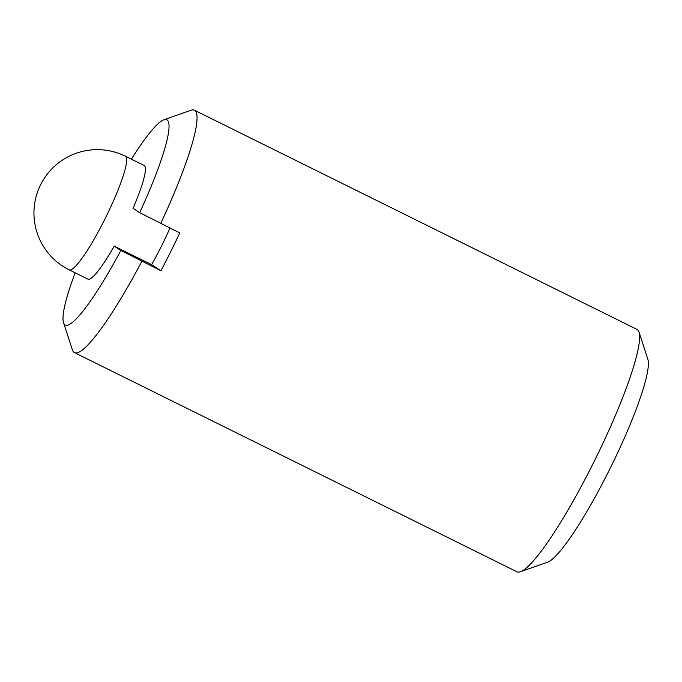 <?xml version="1.0" encoding="UTF-8"?>
<svg xmlns="http://www.w3.org/2000/svg" width="682" height="682" viewBox="0 0 682 682"><rect width="100%" height="100%" fill="white"/><g stroke="black" fill="none" stroke-linecap="round" stroke-linejoin="round"><path stroke-width="1.02" d="M169.946 228.052A63.392 9.48 -63.7 0 1 151.617 264.667L114.175 246.125A63.392 9.48 116.3 0 1 87.927 279.108L69.206 269.842A63.392 9.48 116.3 0 0 105.829 217.243A63.392 9.48 116.3 0 0 125.471 156.229A63.392 63.392 0 0 0 40.605 184.745A63.392 63.392 0 0 0 69.206 269.842M125.471 156.229L144.2 165.504A63.392 9.48 116.3 0 1 133.024 208.308L139.682 212.648L179.775 232.92A135.232 20.221 -63.7 0 1 160.926 270.737L151.617 264.667M114.175 246.125L120.825 250.456A114.491 17.118 116.3 0 1 63.511 322.577A114.491 17.118 116.3 0 1 75.156 272.783M131.421 159.179A114.491 17.118 116.3 0 1 163.97 119.742L191.028 110.262A135.232 20.221 116.3 0 1 194.464 110.228A135.232 20.221 116.3 0 1 160.713 223.474M163.97 119.742A114.491 17.118 116.3 0 1 139.682 212.648M120.825 250.456L160.926 270.737M141.856 261.291A135.232 20.221 116.3 0 1 74.415 352.594A135.232 20.221 116.3 0 1 74.108 352.415A135.232 20.221 116.3 0 1 72.369 349.84L63.511 322.577M194.464 110.228L636.997 329.406A135.232 20.221 116.3 0 1 639.043 332.16A135.232 20.221 116.3 0 1 595.088 459.566A135.232 20.221 116.3 0 1 520.383 571.738A135.232 20.221 116.3 0 1 516.947 571.772L74.415 352.594M639.043 332.16L647.9 359.423A114.491 17.118 116.3 0 1 610.688 467.289A114.491 17.118 116.3 0 1 547.441 562.258L520.383 571.738"/></g></svg>

